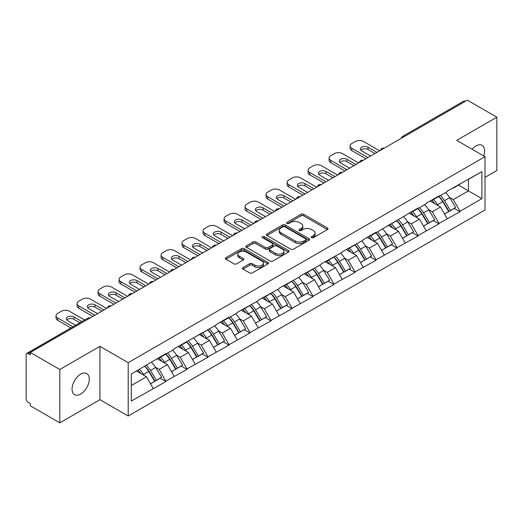 <?xml version="1.0" encoding="UTF-8"?>
<svg xmlns="http://www.w3.org/2000/svg" width="523" height="523" viewBox="0 0 523 523"><rect width="100%" height="100%" fill="white"/><g stroke="black" fill="none" stroke-linecap="round" stroke-linejoin="round"><path stroke-width="0.78" d="M311.558 237.658A1.308 0.758 0 0 0 313.408 237.658L327.45 229.551A1.87 1.079 0 0 0 327.993 228.786A1.87 1.079 0 0 0 327.45 228.028L303.66 214.293A1.87 1.079 0 0 0 301.019 214.293L286.977 222.399A1.308 0.758 0 0 0 286.591 222.929A1.308 0.758 0 0 0 286.977 223.465A1.308 0.758 0 0 0 288.827 223.465L290.644 222.419A5.982 3.452 0 0 1 299.104 222.419L301.085 223.563A5.982 3.452 0 0 1 302.837 226.001A5.982 3.452 0 0 1 301.085 228.446L299.267 229.492A1.308 0.758 0 0 0 298.881 230.028A1.308 0.758 0 0 0 299.267 230.565A1.308 0.758 0 0 0 301.117 230.565L302.935 229.512A5.982 3.452 0 0 1 311.394 229.512L313.375 230.656A5.982 3.452 0 0 1 315.127 233.101A5.982 3.452 0 0 1 313.375 235.54L311.558 236.592A1.308 0.758 0 0 0 311.172 237.122A1.308 0.758 0 0 0 311.558 237.658L311.558 236.592M80.679 374.174A12.186 7.034 -60 0 1 86.772 373.572A12.186 7.034 -60 0 1 88.642 383.333A12.186 7.034 -60 0 1 80.679 394.074A12.186 7.034 -60 0 1 74.586 394.675A12.186 7.034 -60 0 1 72.717 384.915A12.186 7.034 -60 0 1 80.679 374.174M472.119 149.238A12.186 7.034 -60 0 1 475.982 145.95A12.186 7.034 -60 0 1 482.075 145.348A12.186 7.034 -60 0 1 483.683 155.913M242.999 267.547A1.87 1.079 0 0 0 242.45 268.312A1.87 1.079 0 0 0 242.999 269.077L249.674 272.928A1.87 1.079 0 0 0 252.315 272.928L267.913 263.925A1.87 1.079 0 0 0 268.456 263.161A1.87 1.079 0 0 0 267.913 262.396L244.123 248.667A1.87 1.079 0 0 0 241.482 248.667L225.884 257.669A1.87 1.079 0 0 0 225.335 258.434A1.87 1.079 0 0 0 225.884 259.192L233.944 263.847A1.87 1.079 0 0 0 236.592 263.847L243.267 259.996A1.87 1.079 0 0 0 243.81 259.231A1.87 1.079 0 0 0 243.267 258.467L239.266 256.159A5.001 2.89 0 0 1 237.802 254.119A5.001 2.89 0 0 1 240.887 251.452A5.001 2.89 0 0 1 246.34 252.079L261.997 261.121A5.001 2.89 0 0 1 263.461 263.161A5.001 2.89 0 0 1 260.376 265.828A5.001 2.89 0 0 1 254.93 265.2L252.315 263.697A1.87 1.079 0 0 0 249.674 263.697L242.999 267.547L242.999 269.077M99.932 346.344L59.812 369.513L30.321 352.489L467.366 100.161L496.85 117.185L456.729 140.354L485.004 156.678L128.207 362.668L99.932 346.344L99.932 399.67L128.207 415.994L128.207 362.668M290.775 249.196A1.87 1.079 0 0 0 293.416 249.196L309.015 240.194A1.87 1.079 0 0 0 309.557 239.429A1.87 1.079 0 0 0 309.015 238.671L285.225 224.936A1.87 1.079 0 0 0 282.583 224.936L266.985 233.938A1.87 1.079 0 0 0 266.436 234.703A1.87 1.079 0 0 0 266.985 235.461L290.775 249.196M262.951 237.939A1.308 0.758 0 0 1 264.278 238.128L264.278 236.573L288.461 250.537A1.87 1.079 0 0 1 289.01 251.295A1.87 1.079 0 0 1 288.461 252.06L272.869 261.062A1.87 1.079 0 0 1 270.221 261.062L246.438 247.327L246.438 245.803A1.87 1.079 0 0 0 245.888 246.568A1.87 1.079 0 0 0 246.438 247.327M246.438 245.803L253.112 241.953A1.87 1.079 0 0 1 255.754 241.953L265.403 247.523A1.87 1.079 0 0 0 268.044 247.523L272.47 244.967A1.87 1.079 0 0 0 273.019 244.202A1.87 1.079 0 0 0 272.47 243.437L262.428 237.638A1.308 0.758 0 0 1 262.043 237.102A1.308 0.758 0 0 1 262.853 236.409A1.308 0.758 0 0 1 264.278 236.573M128.207 415.994L485.004 210.004L485.004 156.678M144.727 366.27A12.755 7.368 -120 0 1 149.094 371.376L155.037 381.195L160.221 378.201L165.974 381.522L159.24 369.395L155.514 367.244M165.974 381.522L131.306 401.069L131.306 374.017L165.974 353.535L165.974 354.006L174.185 349.259L174.185 348.795L216.195 325.005L216.195 324.541L228.982 317.154L228.982 317.624L237.2 312.885L237.2 312.414L258.199 300.758L258.199 300.287L279.204 288.631L279.204 288.16L300.209 276.504L300.209 276.033L321.214 264.377L321.214 263.912L342.219 252.249L342.219 251.785L363.217 240.122L363.217 239.658L376.011 232.271L376.011 232.742L418.021 208.017L418.021 208.487L426.232 203.741L426.232 203.277L439.019 195.89L439.019 196.36L447.237 191.621L447.237 191.15L481.905 171.603L481.905 198.655L460.024 211.285L453.297 199.623L449.564 197.472M438.777 196.498A12.755 7.368 -120 0 1 443.144 201.603L449.094 211.423L454.278 208.429L460.024 211.75L460.024 211.285M460.024 211.75L439.019 223.413L432.292 211.75L428.559 209.599M417.772 208.625A12.755 7.368 -120 0 1 422.139 213.73L428.089 223.55L433.273 220.556L439.019 223.877L439.019 223.413M439.019 223.877L418.021 235.54L411.287 223.877L407.554 221.726M396.774 220.752A12.755 7.368 -120 0 1 401.141 225.858L407.084 235.677L412.268 232.683L418.021 236.004L418.021 235.54M418.021 236.004L397.016 247.667L390.282 236.004L386.556 233.853M375.769 232.879A12.755 7.368 -120 0 1 380.136 237.985L386.079 247.804L391.263 244.81L397.016 248.131L397.016 247.667M397.016 248.131L376.011 259.787L369.277 248.131L365.551 245.973M354.764 245.006A12.755 7.368 -120 0 1 359.131 250.112L365.074 259.931L370.258 256.937L376.011 260.258L376.011 259.787M376.011 260.258L355.006 271.914L348.272 260.258L344.546 258.101M333.759 257.133A12.755 7.368 -120 0 1 338.126 262.239L344.075 272.058L349.253 269.064L355.006 272.385L355.006 271.914M355.006 272.385L334.001 284.041L327.274 272.385L323.541 270.228M312.754 269.26A12.755 7.368 -120 0 1 317.121 274.366L323.07 284.179L328.254 281.191L334.001 284.512L334.001 284.041M334.001 284.512L313.002 296.168L306.269 284.512L302.536 282.355M291.749 281.387A12.755 7.368 -120 0 1 296.116 286.493L302.065 296.306L307.249 293.318L313.002 296.633L313.002 296.168M313.002 296.633L291.997 308.295L285.264 296.633L281.537 294.482M270.751 293.514A12.755 7.368 -120 0 1 275.118 298.62L281.06 308.433L286.244 305.439L291.997 308.76L291.997 308.295M291.997 308.76L270.992 320.422L264.259 308.76L260.532 306.609M249.746 305.635A12.755 7.368 -120 0 1 254.113 310.747L260.055 320.56L265.239 317.566L270.992 320.887L270.992 320.422M270.992 320.887L249.987 332.55L243.254 320.887L239.527 318.736M228.741 317.762A12.755 7.368 -120 0 1 233.108 322.868L239.057 332.687L244.234 329.693L249.987 333.014L249.987 332.55M249.987 333.014L228.982 344.677L222.255 333.014L218.522 330.863M207.736 329.889A12.755 7.368 -120 0 1 212.103 334.995L218.052 344.814L223.236 341.82L228.982 345.141L228.982 344.677M228.982 345.141L207.984 356.804L201.25 345.141L197.517 342.99M186.731 342.016A12.755 7.368 -120 0 1 191.098 347.122L197.047 356.941L202.231 353.947L207.984 357.268L207.984 356.804M207.984 357.268L186.979 368.931L180.245 357.268L176.513 355.117M165.732 354.143A12.755 7.368 -120 0 1 170.099 359.249L176.042 369.068L181.226 366.074L186.979 369.395L186.979 368.931M186.979 369.395L165.974 381.051M158.835 357.654L159.24 357.889L165.974 354.006M159.24 369.395L167.452 364.655L157.09 358.667M174.185 376.312L167.452 364.655M179.84 345.526L180.245 345.762L186.979 341.879M180.245 357.268L188.457 352.528L178.088 346.54M195.19 364.185L188.457 352.528M200.845 333.406L201.25 333.635L207.984 329.752M201.25 345.141L209.462 340.401L199.093 334.413M216.195 352.057L209.462 340.401M221.85 321.279L222.255 321.508L228.982 317.624M222.255 333.014L230.466 328.274L220.098 322.286M237.2 339.93L230.466 328.274M242.855 309.152L243.254 309.381L249.987 305.497M243.254 320.887L251.471 316.147L241.103 310.159M258.199 327.81L251.471 316.147M263.854 297.025L264.259 297.26L270.992 293.37M264.259 308.76L272.47 304.02L262.108 298.032M279.204 315.683L272.47 304.02M284.858 284.898L285.264 285.133L291.997 281.243M285.264 296.633L293.475 291.893L283.106 285.911M300.209 303.556L293.475 291.893M305.863 272.771L306.269 273.006L313.002 269.116M306.269 284.512L314.48 279.766L304.111 273.784M321.214 291.429L314.48 279.766M326.868 260.644L327.274 260.879L334.001 256.989M327.274 272.385L335.485 267.639L325.116 261.657M342.219 279.302L335.485 267.639M347.873 248.517L348.272 248.752L355.006 244.862M348.272 260.258L356.49 255.512L346.121 249.53M363.217 267.175L356.49 255.512M368.872 236.389L369.277 236.625L376.011 232.742M369.277 248.131L377.495 243.391L367.126 237.403M384.222 255.047L377.495 243.391M389.877 224.262L390.282 224.498L397.016 220.614M390.282 236.004L398.493 231.264L388.131 225.276M405.227 242.92L398.493 231.264M410.882 212.142L411.287 212.371L418.021 208.487M411.287 223.877L419.498 219.137L409.13 213.149M426.232 230.793L419.498 219.137M431.887 200.015L432.292 200.244L439.019 196.36M432.292 211.75L440.503 207.01L430.135 201.022M447.237 218.666L440.503 207.01M465.346 101.331L404.351 136.542M403.495 137.039A2.857 1.647 120 0 1 404.22 136.464A2.857 1.647 60 0 0 402.788 136.326L463.783 101.109A2.857 1.647 60 0 1 465.209 101.253M452.892 187.888L453.297 188.117L460.024 184.233M453.297 199.623L468.438 190.882L468.438 179.376L481.905 171.603M458.475 185.129L481.905 198.655M485.004 177.356L496.85 170.511L496.85 117.185M59.812 369.513L59.812 422.839L30.321 405.815L30.321 403.481L28.17 402.239A2.857 1.647 -120 0 1 26.15 398.742L26.15 354.738A2.857 1.647 -120 0 1 26.738 353.43A2.857 1.647 -120 0 1 28.17 353.574L30.321 354.816L30.321 352.489M59.812 422.839L99.932 399.67M131.306 385.523L146.453 376.776L136.49 371.029M153.18 388.439L146.453 376.776M442.85 201.832L443.517 202.218M421.845 213.959L422.512 214.345M400.84 226.086L401.507 226.472M379.842 238.213L380.509 238.599M358.837 250.34L359.504 250.726M337.832 262.468L338.499 262.853M316.827 274.595L317.494 274.98M295.822 286.722L296.489 287.107M274.817 298.849L275.484 299.228M253.818 310.969L254.485 311.355M232.813 323.096L233.48 323.482M211.808 335.223L212.475 335.609M190.803 347.35L191.47 347.736M169.798 359.478L170.465 359.863M148.8 371.605L149.467 371.99M312.081 237.841L313.375 237.096A5.982 3.452 0 0 0 315.127 234.65L315.127 233.101M302.837 226.001L302.837 227.557A5.982 3.452 0 0 1 301.085 230.002L299.79 230.748M327.424 229.564L303.66 215.849A1.87 1.079 0 0 0 301.019 215.849L287.5 223.648M308.988 240.207L285.225 226.492A1.87 1.079 0 0 0 282.583 226.492L267.011 235.481M305.707 239.965A1.308 0.758 0 0 0 306.092 239.429A1.308 0.758 0 0 0 305.707 238.9L284.826 226.845A1.308 0.758 0 0 0 282.976 226.845L281.06 227.95A5.982 3.452 0 0 0 279.308 230.388A5.982 3.452 0 0 0 281.06 232.833L295.332 241.07A5.982 3.452 0 0 0 303.791 241.07L305.707 239.965L305.707 241.521A1.308 0.758 0 0 0 306.092 240.985L306.092 239.429M279.308 230.388L279.308 231.944A5.982 3.452 0 0 0 281.06 234.389L281.06 232.833M305.707 241.521L303.791 242.626A5.982 3.452 0 0 1 295.332 242.626L281.06 234.389M246.464 247.346L253.112 243.502L253.112 241.953M273.019 244.202L273.019 245.758A1.87 1.079 0 0 1 272.47 246.516L268.044 249.072A1.87 1.079 0 0 1 265.403 249.072L255.754 243.502A1.87 1.079 0 0 0 253.112 243.502M264.278 238.128L288.435 252.073M275.412 253.302A5.001 2.89 0 0 0 280.858 253.923A5.001 2.89 0 0 0 283.943 251.256A5.001 2.89 0 0 0 282.479 249.216L276.961 246.032A1.87 1.079 0 0 0 274.32 246.032L269.894 248.588A1.87 1.079 0 0 0 269.345 249.353A1.87 1.079 0 0 0 269.894 250.112L275.412 253.302L275.412 254.851A5.001 2.89 0 0 0 280.858 255.479A5.001 2.89 0 0 0 283.943 252.812L283.943 251.256M269.345 249.353L269.345 250.903A1.87 1.079 0 0 0 269.894 251.668L269.894 250.112M275.412 254.851L269.894 251.668M263.461 263.161L263.461 264.716A5.001 2.89 0 0 1 260.376 267.384A5.001 2.89 0 0 1 254.93 266.756L252.315 265.253A1.87 1.079 0 0 0 249.674 265.253L243.025 269.09M237.802 254.119L237.802 255.675A5.001 2.89 0 0 0 239.266 257.715L239.266 256.159M243.241 260.009L239.266 257.715M267.887 263.938L244.123 250.216A1.87 1.079 0 0 0 241.482 250.216L225.91 259.205M379.646 150.807L363.492 141.478A5.714 3.295 0 0 0 355.411 141.478L351.776 143.577A5.714 3.295 0 0 0 350.103 145.91A5.714 3.295 0 0 0 351.776 148.244L351.776 150.572L365.91 158.737M351.776 150.572A5.714 3.295 180 0 1 350.103 148.244L350.103 145.91M360.844 150.186A4.472 2.582 180 0 1 368.002 149.526L374.932 153.527M351.776 148.244L367.93 157.573M370.624 156.017L361.674 150.846A4.472 2.582 180 0 1 360.36 149.022A4.472 2.582 180 0 1 363.125 146.636A4.472 2.582 180 0 1 368.002 147.192L376.952 152.363M445.616 192.556A15.612 9.015 60 0 1 449.702 197.701L444.524 200.695A15.612 9.015 -120 0 0 440.431 195.55M444.524 200.695L450.466 210.508L455.651 207.52L449.702 197.701M449.094 211.423L450.466 210.508M454.278 208.429L455.651 207.52M431.501 200.237A12.755 7.368 60 0 1 435.018 203.846M433.495 199.551A15.612 9.015 60 0 1 437.588 204.696L438.176 205.663M444.563 214.038L448.714 211.521L442.772 201.701A15.612 9.015 -120 0 0 438.679 196.556M448.714 211.521L444.511 213.946M358.641 162.934L342.487 153.605A5.714 3.295 0 0 0 334.406 153.605L330.771 155.704A5.714 3.295 0 0 0 329.098 158.038A5.714 3.295 0 0 0 330.771 160.371L330.771 162.699L344.912 170.864M330.771 162.699A5.714 3.295 180 0 1 329.098 160.371L329.098 158.038M339.839 162.313A4.472 2.582 180 0 1 346.997 161.653L353.927 165.654M330.771 160.371L346.926 169.694M349.619 168.144L340.669 162.973A4.472 2.582 180 0 1 339.355 161.143A4.472 2.582 180 0 1 342.12 158.757A4.472 2.582 180 0 1 346.997 159.319L355.947 164.49M424.611 204.683A15.612 9.015 60 0 1 428.703 209.828L423.519 212.822A15.612 9.015 -120 0 0 419.426 207.67M423.519 212.822L429.461 222.635L434.646 219.64L428.703 209.828M428.089 223.55L429.461 222.635M433.273 220.556L434.646 219.64M410.496 212.358A12.755 7.368 60 0 1 414.02 215.973M412.49 211.678A15.612 9.015 60 0 1 416.583 216.823L417.171 217.79M423.558 226.165L427.709 223.648L421.767 213.829A15.612 9.015 -120 0 0 417.674 208.684M427.709 223.648L423.506 226.073M337.636 175.061L321.482 165.732A5.714 3.295 0 0 0 313.401 165.732L309.766 167.831A5.714 3.295 0 0 0 308.093 170.165A5.714 3.295 0 0 0 309.766 172.492L309.766 174.826L323.907 182.991M309.766 174.826A5.714 3.295 180 0 1 308.093 172.498L308.093 170.165M318.834 174.44A4.472 2.582 180 0 1 325.992 173.78L332.929 177.781M309.766 172.492L325.927 181.821M328.621 180.272L319.664 175.1A4.472 2.582 180 0 1 318.357 173.27A4.472 2.582 180 0 1 321.115 170.884A4.472 2.582 180 0 1 325.992 171.446L334.949 176.617M403.606 216.81A15.612 9.015 60 0 1 407.698 221.955L402.514 224.942A15.612 9.015 -120 0 0 398.421 219.797M402.514 224.942L408.456 234.762L413.641 231.767L407.698 221.955M407.084 235.677L408.456 234.762M412.268 232.683L413.641 231.767M389.498 224.485A12.755 7.368 60 0 1 393.015 228.1M391.485 223.805A15.612 9.015 60 0 1 395.578 228.95L396.166 229.917M402.553 238.292L406.711 235.775L400.762 225.956A15.612 9.015 -120 0 0 396.669 220.811M406.711 235.775L402.501 238.2M316.637 187.188L300.477 177.859A5.714 3.295 0 0 0 292.403 177.859L288.761 179.958A5.714 3.295 0 0 0 287.094 182.292A5.714 3.295 0 0 0 288.761 184.619L288.761 186.953L302.902 195.118M288.761 186.953A5.714 3.295 180 0 1 287.094 184.619L287.094 182.292M297.829 186.567A4.472 2.582 180 0 1 304.987 185.907L311.924 189.908M288.761 184.619L304.922 193.948M307.616 192.392L298.659 187.227A4.472 2.582 180 0 1 297.352 185.397A4.472 2.582 180 0 1 300.11 183.011A4.472 2.582 180 0 1 304.987 183.573L313.944 188.744M382.601 228.93A15.612 9.015 60 0 1 386.693 234.082L381.509 237.069A15.612 9.015 -120 0 0 377.416 231.924M381.509 237.069L387.458 246.889L392.636 243.895L386.693 234.082M386.079 247.804L387.458 246.889M391.263 244.81L392.636 243.895M368.493 236.612A12.755 7.368 60 0 1 372.01 240.22M370.487 235.932A15.612 9.015 60 0 1 374.573 241.077L375.161 242.044M381.548 250.419L385.706 247.902L379.757 238.083A15.612 9.015 -120 0 0 375.664 232.938M385.706 247.902L381.496 250.327M295.632 199.315L279.472 189.986A5.714 3.295 0 0 0 271.398 189.986L267.763 192.085A5.714 3.295 0 0 0 266.089 194.419A5.714 3.295 0 0 0 267.763 196.746L267.763 199.08L281.897 207.239M267.763 199.08A5.714 3.295 180 0 1 266.089 196.746L266.089 194.419M276.83 198.694A4.472 2.582 180 0 1 283.982 198.027L290.919 202.035M267.763 196.746L283.917 206.075M286.611 204.519L277.654 199.355A4.472 2.582 180 0 1 276.347 197.524A4.472 2.582 180 0 1 279.105 195.138A4.472 2.582 180 0 1 283.982 195.7L292.939 200.865M361.596 241.057A15.612 9.015 60 0 1 365.688 246.202L360.504 249.196A15.612 9.015 -120 0 0 356.411 244.051M360.504 249.196L366.453 259.016L371.637 256.022L365.688 246.202M365.074 259.931L366.453 259.016M370.258 256.937L371.637 256.022M347.488 248.739A12.755 7.368 60 0 1 351.005 252.348M349.482 248.059A15.612 9.015 60 0 1 353.574 253.204L354.156 254.171M360.55 262.546L364.701 260.023L358.758 250.21A15.612 9.015 -120 0 0 354.666 245.065M364.701 260.023L360.497 262.454M274.627 211.442L258.473 202.113A5.714 3.295 0 0 0 250.393 202.113L246.758 204.212A5.714 3.295 0 0 0 245.084 206.539A5.714 3.295 0 0 0 246.758 208.873L246.758 211.207L260.892 219.366M246.758 211.207A5.714 3.295 180 0 1 245.084 208.873L245.084 206.539M255.825 210.815A4.472 2.582 180 0 1 262.984 210.154L269.914 214.162M246.758 208.873L262.912 218.202M265.606 216.646L256.656 211.482A4.472 2.582 180 0 1 255.342 209.651A4.472 2.582 180 0 1 258.107 207.265A4.472 2.582 180 0 1 262.984 207.827L271.934 212.992M340.591 253.184A15.612 9.015 60 0 1 344.683 258.329L339.499 261.323A15.612 9.015 -120 0 0 335.413 256.178M339.499 261.323L345.448 271.143L350.632 268.149L344.683 258.329M344.075 272.058L345.448 271.143M349.253 269.064L350.632 268.149M326.483 260.866A12.755 7.368 60 0 1 330 264.475M328.477 260.179A15.612 9.015 60 0 1 332.569 265.331L333.158 266.299M339.545 274.673L343.696 272.15L337.753 262.337A15.612 9.015 -120 0 0 333.661 257.192M343.696 272.15L339.492 274.582M253.622 223.563L237.468 214.24A5.714 3.295 0 0 0 229.388 214.24L225.753 216.339A5.714 3.295 0 0 0 224.079 218.666A5.714 3.295 0 0 0 225.753 221L225.753 223.334L239.887 231.493M225.753 223.334A5.714 3.295 180 0 1 224.079 221L224.079 218.666M234.82 222.942A4.472 2.582 180 0 1 241.979 222.282L248.909 226.289M225.753 221L241.907 230.329M244.601 228.773L235.651 223.602A4.472 2.582 180 0 1 234.337 221.778A4.472 2.582 180 0 1 237.102 219.392A4.472 2.582 180 0 1 241.979 219.954L250.929 225.119M319.592 265.311A15.612 9.015 60 0 1 323.685 270.456L318.5 273.451A15.612 9.015 -120 0 0 314.408 268.306M318.5 273.451L324.443 283.27L329.627 280.276L323.685 270.456M323.07 284.179L324.443 283.27M328.254 281.191L329.627 280.276M305.478 272.993A12.755 7.368 60 0 1 309.001 276.602M307.472 272.306A15.612 9.015 60 0 1 311.564 277.452L312.153 278.419M318.54 286.794L322.691 284.277L316.748 274.464A15.612 9.015 -120 0 0 312.656 269.319M322.691 284.277L318.487 286.709M232.617 235.69L216.463 226.367A5.714 3.295 0 0 0 208.383 226.367L204.748 228.466A5.714 3.295 0 0 0 203.074 230.793A5.714 3.295 0 0 0 204.748 233.127L204.748 235.461L218.889 243.62M204.748 235.461A5.714 3.295 180 0 1 203.074 233.127L203.074 230.793M213.815 235.069A4.472 2.582 180 0 1 220.974 234.409L227.91 238.416M204.748 233.127L220.909 242.456M223.596 240.9L214.646 235.729A4.472 2.582 180 0 1 213.332 233.905A4.472 2.582 180 0 1 216.097 231.519A4.472 2.582 180 0 1 220.974 232.075L229.924 237.246M298.587 277.438A15.612 9.015 60 0 1 302.68 282.583L297.495 285.578A15.612 9.015 -120 0 0 293.403 280.433M297.495 285.578L303.438 295.397L308.622 292.403L302.68 282.583M302.065 296.306L303.438 295.397M307.249 293.318L308.622 292.403M284.473 285.12A12.755 7.368 60 0 1 287.996 288.729M286.467 284.434A15.612 9.015 60 0 1 290.559 289.579L291.148 290.546M297.535 298.921L301.693 296.404L295.743 286.591A15.612 9.015 -120 0 0 291.651 281.439M301.693 296.404L297.482 298.836M211.619 247.817L195.458 238.488A5.714 3.295 0 0 0 187.378 238.488L183.743 240.587A5.714 3.295 0 0 0 182.069 242.92A5.714 3.295 0 0 0 183.743 245.254L183.743 247.588L197.884 255.747M183.743 247.588A5.714 3.295 180 0 1 182.069 245.254L182.069 242.92M192.81 247.196A4.472 2.582 180 0 1 199.969 246.536L206.905 250.537M183.743 245.254L199.904 254.583M202.597 253.027L193.641 247.856A4.472 2.582 180 0 1 192.333 246.032A4.472 2.582 180 0 1 195.092 243.646A4.472 2.582 180 0 1 199.969 244.202L208.925 249.373M277.582 289.565A15.612 9.015 60 0 1 281.675 294.711L276.49 297.705A15.612 9.015 -120 0 0 272.398 292.56M276.49 297.705L282.44 307.524L287.617 304.53L281.675 294.711M281.06 308.433L282.44 307.524M286.244 305.439L287.617 304.53M263.474 297.247A12.755 7.368 60 0 1 266.992 300.856M265.468 296.561A15.612 9.015 60 0 1 269.554 301.706L270.143 302.673M276.53 311.048L280.688 308.531L274.738 298.711A15.612 9.015 -120 0 0 270.646 293.566M280.688 308.531L276.477 310.963M190.614 259.944L174.453 250.615A5.714 3.295 0 0 0 166.379 250.615L162.745 252.714A5.714 3.295 0 0 0 161.071 255.047A5.714 3.295 0 0 0 162.745 257.381L162.745 259.715L176.879 267.874M162.745 259.715A5.714 3.295 180 0 1 161.071 257.381L161.071 255.047M171.812 259.323A4.472 2.582 180 0 1 178.964 258.663L185.9 262.664M162.745 257.381L178.899 266.71M181.592 265.154L172.636 259.983A4.472 2.582 180 0 1 171.328 258.159A4.472 2.582 180 0 1 174.087 255.773A4.472 2.582 180 0 1 178.964 256.329L187.92 261.5M256.577 301.693A15.612 9.015 60 0 1 260.67 306.838L255.486 309.832A15.612 9.015 -120 0 0 251.393 304.687M255.486 309.832L261.435 319.645L266.619 316.657L260.67 306.838M260.055 320.56L261.435 319.645M265.239 317.566L266.619 316.657M242.469 309.374A12.755 7.368 60 0 1 245.987 312.983M244.463 308.688A15.612 9.015 60 0 1 248.556 313.833L249.138 314.8M255.525 323.175L259.683 320.658L253.733 310.839A15.612 9.015 -120 0 0 249.648 305.694M259.683 320.658L255.479 323.083M169.609 272.071L153.455 262.742A5.714 3.295 0 0 0 145.374 262.742L141.74 264.841A5.714 3.295 0 0 0 140.066 267.175A5.714 3.295 0 0 0 141.74 269.508L141.74 271.836L155.874 280.001M141.74 271.836A5.714 3.295 180 0 1 140.066 269.508L140.066 267.175M150.807 271.45A4.472 2.582 180 0 1 157.959 270.79L164.895 274.791M141.74 269.508L157.894 278.837M160.587 277.282L151.637 272.11A4.472 2.582 180 0 1 150.323 270.286A4.472 2.582 180 0 1 153.089 267.9A4.472 2.582 180 0 1 157.959 268.456L166.915 273.627M235.572 313.82A15.612 9.015 60 0 1 239.665 318.965L234.481 321.959A15.612 9.015 -120 0 0 230.395 316.814M234.481 321.959L240.43 331.772L245.614 328.784L239.665 318.965M239.057 332.687L240.43 331.772M244.234 329.693L245.614 328.784M221.464 321.501A12.755 7.368 60 0 1 224.982 325.11M223.458 320.815A15.612 9.015 60 0 1 227.551 325.96L228.133 326.927M234.526 335.302L238.678 332.785L232.735 322.966A15.612 9.015 -120 0 0 228.643 317.821M238.678 332.785L234.474 335.21M148.604 284.198L132.45 274.869A5.714 3.295 0 0 0 124.369 274.869L120.735 276.968A5.714 3.295 0 0 0 119.061 279.302A5.714 3.295 0 0 0 120.735 281.636L120.735 283.963L134.869 292.128M120.735 283.963A5.714 3.295 180 0 1 119.061 281.636L119.061 279.302M129.802 283.577A4.472 2.582 180 0 1 136.961 282.917L143.89 286.918M120.735 281.636L136.889 290.958M139.582 289.409L130.632 284.237A4.472 2.582 180 0 1 129.318 282.413A4.472 2.582 180 0 1 132.084 280.021A4.472 2.582 180 0 1 136.961 280.583L145.91 285.754M214.574 325.947A15.612 9.015 60 0 1 218.666 331.092L213.482 334.086A15.612 9.015 -120 0 0 209.39 328.934M213.482 334.086L219.425 343.899L224.609 340.904L218.666 331.092M218.052 344.814L219.425 343.899M223.236 341.82L224.609 340.904M200.459 333.628A12.755 7.368 60 0 1 203.977 337.237M202.453 332.942A15.612 9.015 60 0 1 206.546 338.087L207.134 339.054M213.521 347.429L217.673 344.912L211.73 335.093A15.612 9.015 -120 0 0 207.638 329.948M217.673 344.912L213.469 347.337M127.599 296.325L111.445 286.996A5.714 3.295 0 0 0 103.364 286.996L99.73 289.095A5.714 3.295 0 0 0 98.056 291.429A5.714 3.295 0 0 0 99.73 293.763L99.73 296.09L113.87 304.255M99.73 296.09A5.714 3.295 180 0 1 98.056 293.763L98.056 291.429M108.797 295.704A4.472 2.582 180 0 1 115.956 295.044L122.885 299.045M99.73 293.763L115.884 303.085M118.577 301.536L109.627 296.364A4.472 2.582 180 0 1 108.313 294.534A4.472 2.582 180 0 1 111.079 292.148A4.472 2.582 180 0 1 115.956 292.71L124.905 297.881M193.569 338.074A15.612 9.015 60 0 1 197.661 343.219L192.477 346.206A15.612 9.015 -120 0 0 188.385 341.061M192.477 346.206L198.42 356.026L203.604 353.032L197.661 343.219M197.047 356.941L198.42 356.026M202.231 353.947L203.604 353.032M179.454 345.749A12.755 7.368 60 0 1 182.978 349.364M181.448 345.069A15.612 9.015 60 0 1 185.541 350.214L186.129 351.181M192.516 359.556L196.674 357.039L190.725 347.22A15.612 9.015 -120 0 0 186.633 342.075M196.674 357.039L192.464 359.464M106.594 308.452L90.44 299.123A5.714 3.295 0 0 0 82.359 299.123L78.725 301.222A5.714 3.295 0 0 0 77.051 303.556A5.714 3.295 0 0 0 78.725 305.883L78.725 308.217L92.865 316.382M78.725 308.217A5.714 3.295 180 0 1 77.051 305.883L77.051 303.556M87.792 307.831A4.472 2.582 180 0 1 94.951 307.171L101.887 311.172M78.725 305.883L94.885 315.212M97.579 313.656L88.622 308.492A4.472 2.582 180 0 1 87.315 306.661A4.472 2.582 180 0 1 90.074 304.275A4.472 2.582 180 0 1 94.951 304.837L103.907 310.008M172.564 350.201A15.612 9.015 60 0 1 176.656 355.346L171.472 358.333A15.612 9.015 -120 0 0 167.38 353.188M171.472 358.333L177.415 368.153L182.599 365.159L176.656 355.346M176.042 369.068L177.415 368.153M181.226 366.074L182.599 365.159M158.456 357.876A12.755 7.368 60 0 1 161.973 361.485M160.443 357.196A15.612 9.015 60 0 1 164.536 362.341L165.124 363.308M171.511 371.683L175.669 369.166L169.72 359.347A15.612 9.015 -120 0 0 165.628 354.202M175.669 369.166L171.459 371.591M84.621 320.017L69.435 311.25A5.714 3.295 0 0 0 61.361 311.25L57.726 313.349A5.714 3.295 0 0 0 56.053 315.683A5.714 3.295 0 0 0 57.726 318.01L57.726 320.344L70.886 327.947M57.726 320.344A5.714 3.295 180 0 1 56.053 318.01L56.053 315.683M66.787 319.958A4.472 2.582 180 0 1 73.946 319.298L79.908 322.737M57.726 318.01L72.906 326.777M75.6 325.228L67.617 320.619A4.472 2.582 180 0 1 66.31 318.788A4.472 2.582 180 0 1 69.069 316.402A4.472 2.582 180 0 1 73.946 316.964L81.928 321.573M151.559 362.321A15.612 9.015 60 0 1 155.651 367.466L150.467 370.461A15.612 9.015 -120 0 0 146.375 365.315M150.467 370.461L156.416 380.28L161.6 377.286L155.651 367.466M155.037 381.195L156.416 380.28M160.221 378.201L161.6 377.286M137.791 370.271A12.755 7.368 60 0 1 140.968 373.612M139.445 369.323A15.612 9.015 60 0 1 143.537 374.468L144.119 375.436M150.506 383.81L154.664 381.287L148.715 371.474A15.612 9.015 -120 0 0 144.629 366.329M154.664 381.287L150.454 383.719M89.296 318.442L28.17 353.574M89.884 318.102A2.857 1.647 -60 0 0 89.158 318.363A2.857 1.647 -120 0 0 87.733 318.219L26.738 353.43M382.49 149.166A2.857 1.647 120 0 1 383.215 148.591A2.857 1.647 -60 0 1 383.941 148.329M361.485 161.293A2.857 1.647 120 0 1 362.21 160.718A2.857 1.647 -60 0 1 362.936 160.456M340.48 173.42A2.857 1.647 120 0 1 341.205 172.845A2.857 1.647 -60 0 1 341.931 172.583M319.481 185.547A2.857 1.647 120 0 1 320.2 184.972A2.857 1.647 -60 0 1 320.926 184.711M298.476 197.674A2.857 1.647 120 0 1 299.202 197.099A2.857 1.647 -60 0 1 299.921 196.838M277.471 209.795A2.857 1.647 120 0 1 278.197 209.226A2.857 1.647 -60 0 1 278.922 208.958M256.466 221.922A2.857 1.647 120 0 1 257.192 221.353A2.857 1.647 -60 0 1 257.917 221.085M235.461 234.049A2.857 1.647 120 0 1 236.187 233.474A2.857 1.647 -60 0 1 236.912 233.212M214.456 246.176A2.857 1.647 120 0 1 215.182 245.601A2.857 1.647 -60 0 1 215.907 245.339M193.458 258.303A2.857 1.647 120 0 1 194.183 257.728A2.857 1.647 -60 0 1 194.902 257.466M172.453 270.43A2.857 1.647 120 0 1 173.178 269.855A2.857 1.647 -60 0 1 173.904 269.593M151.448 282.557A2.857 1.647 120 0 1 152.173 281.982A2.857 1.647 -60 0 1 152.899 281.72M130.443 294.684A2.857 1.647 120 0 1 131.168 294.109A2.857 1.647 -60 0 1 131.894 293.848M109.438 306.811A2.857 1.647 120 0 1 110.163 306.236A2.857 1.647 -60 0 1 110.889 305.975M313.375 237.096L313.375 235.54M299.267 230.565L299.267 229.492M301.085 230.002L301.085 228.446M286.977 223.465L286.977 222.399M301.019 215.849L301.019 214.293M303.66 215.849L303.66 214.293M327.45 229.551L327.45 228.028M266.985 235.461L266.985 233.938M282.583 226.492L282.583 224.936M285.225 226.492L285.225 224.936M309.015 240.194L309.015 238.671M295.332 242.626L295.332 241.07M303.791 242.626L303.791 241.07M255.754 243.502L255.754 241.953M265.403 249.072L265.403 247.523M268.044 249.072L268.044 247.523M272.47 246.516L272.47 244.967M288.461 252.06L288.461 250.537M249.674 265.253L249.674 263.697M252.315 265.253L252.315 263.697M254.93 266.756L254.93 265.2M243.267 259.996L243.267 258.467M225.884 259.192L225.884 257.669M241.482 250.216L241.482 248.667M244.123 250.216L244.123 248.667M267.913 263.925L267.913 262.396M442.772 201.701L437.588 204.696M368.002 149.526L368.002 147.192M421.767 213.829L416.583 216.823M346.997 161.653L346.997 159.319M400.762 225.956L395.578 228.95M325.992 173.78L325.992 171.446M379.757 238.083L374.573 241.077M304.987 185.907L304.987 183.573M358.758 250.21L353.574 253.204M283.982 198.027L283.982 195.7M337.753 262.337L332.569 265.331M262.984 210.154L262.984 207.827M316.748 274.464L311.564 277.452M241.979 222.282L241.979 219.954M295.743 286.591L290.559 289.579M220.974 234.409L220.974 232.075M274.738 298.711L269.554 301.706M199.969 246.536L199.969 244.202M253.733 310.839L248.556 313.833M178.964 258.663L178.964 256.329M232.735 322.966L227.551 325.96M157.959 270.79L157.959 268.456M211.73 335.093L206.546 338.087M136.961 282.917L136.961 280.583M190.725 347.22L185.541 350.214M115.956 295.044L115.956 292.71M169.72 359.347L164.536 362.341M94.951 307.171L94.951 304.837M148.715 371.474L143.537 374.468M73.946 319.298L73.946 316.964M402.788 136.326A2.857 2.857 0 0 0 401.416 138.235M384.13 148.218A2.857 2.857 0 0 0 380.411 150.363M363.125 160.345A2.857 2.857 0 0 0 359.412 162.49M342.12 172.472A2.857 2.857 0 0 0 338.407 174.617M321.115 184.599A2.857 2.857 0 0 0 317.402 186.744M300.117 196.726A2.857 2.857 0 0 0 296.397 198.871M279.112 208.854A2.857 2.857 0 0 0 275.392 210.998M258.107 220.974A2.857 2.857 0 0 0 254.394 223.125M237.102 233.101A2.857 2.857 0 0 0 233.389 235.252M216.097 245.228A2.857 2.857 0 0 0 212.384 247.372M195.099 257.355A2.857 2.857 0 0 0 191.379 259.5M174.094 269.482A2.857 2.857 0 0 0 170.374 271.627M153.089 281.609A2.857 2.857 0 0 0 149.369 283.754M132.084 293.736A2.857 2.857 0 0 0 128.37 295.881M111.079 305.863A2.857 2.857 0 0 0 107.365 308.008M90.08 317.991A2.857 2.857 0 0 0 87.733 318.219"/></g></svg>
